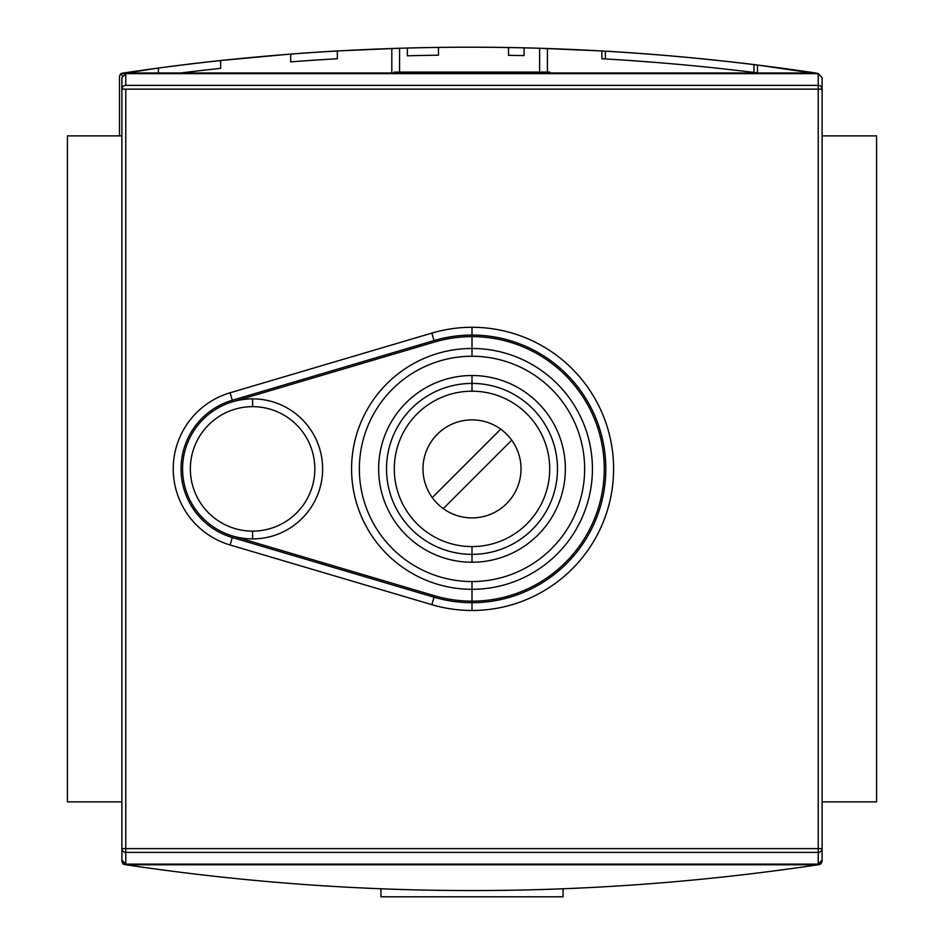 <?xml version="1.0" encoding="UTF-8"?>
<svg xmlns="http://www.w3.org/2000/svg" width="944" height="944" viewBox="0 0 944 944"><rect width="100%" height="100%" fill="white"/><g stroke="black" fill="none" stroke-linecap="round" stroke-linejoin="round"><path stroke-width="1.42" d="M876.575 135.889L822.106 135.889L876.575 135.889L876.575 801.881L822.106 801.881L876.575 801.881L876.575 135.889M121.894 135.889L67.425 135.889L67.425 801.881L67.425 135.889L121.894 135.889M121.894 801.881L67.425 801.881L121.894 801.881M394.203 72.983L394.203 72.098L542.021 72.098L401.979 72.098L401.979 72.983L401.979 72.098L394.203 72.098L394.203 72.983M542.021 72.098L549.797 72.098L549.797 72.983L549.797 72.098L542.021 72.098L542.021 72.983L542.021 72.098M326.364 886.027L330.247 886.263M819.463 864.574L818 864.787L821.044 863.831L822.106 861.494L822.106 848.632L822.106 861.494L821.044 863.831L818 864.787C587.333 899.148 356.667 899.148 126 864.787C356.667 899.148 587.333 899.148 818 864.787L819.463 864.574M822.106 848.632L818.224 848.632L818.224 852.385L818.224 89.149L125.776 89.149L125.776 848.632L822.106 848.632L822.106 77.679L818.224 73.656L822.106 77.679L822.106 848.632A3.894 3.752 180 0 1 818.224 852.385L125.776 852.385A3.894 3.752 180 0 1 121.894 848.632L121.894 860.09L125.776 864.126L121.894 860.09L121.894 848.632L121.894 861.494L122.956 863.831L126 864.787L122.956 863.831L121.894 861.494L121.894 77.679L125.776 73.656L121.894 77.679L121.894 848.632A3.894 3.752 0 0 0 125.776 852.385L125.776 864.126L818.224 864.126L822.106 860.09L818.224 864.126L818.224 852.385A3.894 3.752 -0 0 0 822.106 848.632L822.106 861.494M548.617 889.319L549.797 889.283L548.617 889.319M397.141 889.378L395.383 889.319M124.537 864.574L122.956 863.831L123.463 863.323L122.956 863.831L123.935 864.409M226.454 877.625L227.41 877.719M656.8 54.717L626.037 52.451M120.561 73.939L122.614 75.992L120.561 73.939L122.154 73.207L158.403 68.039L120.561 73.939L119.499 76.287L119.499 135.889L119.499 76.287L120.561 73.939L123.617 72.983C354.283 38.633 584.938 38.633 815.604 72.983C584.938 38.633 354.283 38.633 123.617 72.983L121.21 73.502M818.66 73.939L757.477 65.018A2334.064 2334.064 0 0 0 601.871 50.952L547.414 48.498L547.414 72.098L547.414 48.498L539.626 48.25A2334.064 2334.064 0 0 0 438.488 47.412A2334.064 2334.064 0 0 0 407.371 48.026L407.371 55.814A2326.287 2326.287 0 0 1 438.488 55.189L438.488 47.412A2334.064 2334.064 0 0 0 407.371 48.026L407.371 55.814A2326.287 2326.287 0 0 1 438.488 55.189A2326.287 2326.287 0 0 0 407.371 55.814L407.371 48.026L407.371 55.814A2326.287 2326.287 0 0 1 438.488 55.189A2326.287 2326.287 0 0 0 407.371 55.814L407.371 48.026L407.371 55.814A2326.287 2326.287 0 0 1 438.488 55.189A2326.287 2326.287 0 0 0 407.371 55.814A2326.287 2326.287 0 0 1 438.488 55.189L438.488 47.412A2334.064 2334.064 0 0 0 407.371 48.026L407.371 55.814A2326.287 2326.287 0 0 1 438.488 55.189A2326.287 2326.287 0 0 0 407.371 55.814A2326.287 2326.287 0 0 1 438.488 55.189L438.488 47.412A2334.064 2334.064 0 0 0 407.371 48.026L407.371 55.814A2326.287 2326.287 0 0 1 438.488 55.189L438.488 47.412A2334.064 2334.064 0 0 0 407.371 48.026A2334.064 2334.064 0 0 0 399.583 48.25L391.807 48.498L391.807 72.983L391.807 48.498L399.583 48.25L337.35 50.952A2334.064 2334.064 0 0 0 290.669 54.068L290.669 61.867A2326.287 2326.287 0 0 1 337.35 58.74L337.35 50.952A2334.064 2334.064 0 0 0 290.669 54.068L290.669 61.867A2326.287 2326.287 0 0 1 337.35 58.74A2326.287 2326.287 0 0 0 290.669 61.867L290.669 54.068L290.669 61.867A2326.287 2326.287 0 0 1 337.35 58.74A2326.287 2326.287 0 0 0 290.669 61.867L290.669 54.068L290.669 61.867A2326.287 2326.287 0 0 1 337.35 58.74L337.35 50.952A2334.064 2334.064 0 0 0 290.669 54.068L290.669 61.867A2326.287 2326.287 0 0 1 337.35 58.74L337.35 50.952A2334.064 2334.064 0 0 0 290.669 54.068L290.669 61.867A2326.287 2326.287 0 0 1 337.35 58.74A2326.287 2326.287 0 0 0 290.669 61.867A2326.287 2326.287 0 0 1 337.35 58.74L337.35 50.952A2334.064 2334.064 0 0 0 290.669 54.068L220.648 60.51L220.648 68.346A2326.287 2326.287 0 0 0 180.729 72.983A2326.287 2326.287 0 0 1 220.648 68.346A2326.287 2326.287 0 0 0 180.729 72.983A2326.287 2326.287 0 0 1 220.648 68.346A2326.287 2326.287 0 0 0 180.729 72.983A2326.287 2326.287 0 0 1 220.648 68.346A2326.287 2326.287 0 0 0 180.729 72.983A2326.287 2326.287 0 0 1 220.648 68.346A2326.287 2326.287 0 0 0 180.729 72.983A2326.287 2326.287 0 0 1 220.648 68.346L220.648 60.51L290.669 54.068L290.669 61.867A2326.287 2326.287 0 0 1 337.35 58.74L337.35 50.952L399.583 48.25A2334.064 2334.064 0 0 1 508.509 47.519A2334.064 2334.064 0 0 1 524.073 47.837A2334.064 2334.064 0 0 0 508.509 47.519L508.509 55.307A2326.287 2326.287 0 0 1 524.073 55.613L524.073 47.837A2334.064 2334.064 0 0 0 508.509 47.519L508.509 55.307A2326.287 2326.287 0 0 1 524.073 55.613L524.073 47.837A2334.064 2334.064 0 0 0 508.509 47.519L508.509 55.307A2326.287 2326.287 0 0 1 524.073 55.613L524.073 47.837A2334.064 2334.064 0 0 0 508.509 47.519L508.509 55.307A2326.287 2326.287 0 0 1 524.073 55.613L524.073 47.837A2334.064 2334.064 0 0 1 539.626 48.25L601.871 50.952L601.871 58.74A2326.287 2326.287 0 0 1 757.477 72.865L757.477 65.018L817.681 73.361M539.638 48.25L547.414 48.498L539.626 48.25L539.626 72.983L539.626 48.25A2334.064 2334.064 0 0 0 524.073 47.837A2334.064 2334.064 0 0 0 508.509 47.519A2334.064 2334.064 0 0 1 524.073 47.837A2334.064 2334.064 0 0 0 508.509 47.519A2334.064 2334.064 0 0 1 524.073 47.837A2334.064 2334.064 0 0 0 508.509 47.519A2334.064 2334.064 0 0 1 524.073 47.837A2334.064 2334.064 0 0 0 508.509 47.519L508.509 55.307L508.509 47.519A2334.064 2334.064 0 0 0 399.583 48.25L398.533 48.286M542.859 48.345L544.464 48.404L542.859 48.345M220.648 68.346L220.648 60.51A2334.064 2334.064 0 0 0 158.403 68.039A2334.064 2334.064 0 0 1 220.648 60.51A2334.064 2334.064 0 0 0 158.403 68.039A2334.064 2334.064 0 0 1 220.648 60.51A2334.064 2334.064 0 0 0 158.403 68.039A2334.064 2334.064 0 0 1 220.648 60.51A2334.064 2334.064 0 0 0 158.403 68.039L158.403 72.983L158.403 68.039A2334.064 2334.064 0 0 1 220.648 60.51A2334.064 2334.064 0 0 0 158.403 68.039L158.403 72.983M605.375 58.941L605.375 51.153L605.375 58.941M753.985 64.593L753.985 72.428L753.985 64.593A2334.064 2334.064 0 0 1 757.477 65.018A2334.064 2334.064 0 0 0 601.871 50.952A2334.064 2334.064 0 0 1 605.375 51.153M631.89 60.652L656.8 62.528L631.89 60.652M472 327.285A141.6 141.6 0 0 0 431.833 333.102L230.088 392.787A79.355 79.355 0 0 0 230.088 544.983L431.833 604.667A141.6 141.6 0 0 0 613.6 468.885A141.6 141.6 0 0 0 472 327.285L472 335.073A133.824 133.824 0 0 0 434.039 340.572L431.833 333.102A141.6 141.6 0 0 1 613.6 468.885A141.6 141.6 0 0 1 472 610.485L472 602.709A133.824 133.824 0 0 0 605.824 468.885A133.824 133.824 0 0 0 434.039 340.572L232.295 400.256A71.579 71.579 0 0 0 232.295 537.525L434.039 597.21A133.824 133.824 0 0 0 605.824 468.885A133.824 133.824 0 0 0 472 335.073M121.894 848.632L818.224 848.632L818.224 89.149L822.106 89.149L818.224 89.149L818.224 73.656L125.776 73.656L125.776 85.385A3.894 3.752 180 0 0 121.894 89.149A3.894 3.752 -0 0 1 125.776 85.385L818.224 85.385L818.224 73.656L125.776 73.656L125.776 85.385L818.224 85.385A3.894 3.752 0 0 1 822.106 89.149A3.894 3.752 180 0 0 818.224 85.385L818.224 89.149L121.894 89.149L125.776 89.149L125.776 852.385L125.776 848.632L121.894 848.632L121.894 860.09M232.731 401.743L434.476 342.058A132.266 132.266 0 0 1 472 336.619A132.266 132.266 0 0 0 434.476 342.058L232.731 401.743M232.731 536.039L434.476 595.723A132.266 132.266 0 0 0 604.266 468.885A132.266 132.266 0 0 0 472 336.619A132.266 132.266 0 0 1 604.266 468.885A132.266 132.266 0 0 1 472 601.151L472 589.304A120.419 120.419 0 0 0 592.419 468.885A120.419 120.419 0 0 0 472 348.466L472 356.242A112.643 112.643 0 0 1 584.643 468.885A112.643 112.643 0 0 1 472 581.539L472 589.304A120.419 120.419 0 0 1 351.581 468.885A120.419 120.419 0 0 1 472 348.466L472 336.619M252.603 398.864A70.021 70.021 0 0 1 322.624 468.885A70.021 70.021 0 0 1 252.603 538.906A70.021 70.021 0 0 1 182.581 468.885A70.021 70.021 0 0 1 252.603 398.864L252.603 406.652A62.245 62.245 0 0 1 314.836 468.885A62.245 62.245 0 0 1 252.603 531.13L252.603 538.906A70.021 70.021 0 0 0 322.624 468.885A70.021 70.021 0 0 0 252.603 398.864A70.021 70.021 0 0 0 182.581 468.885A70.021 70.021 0 0 0 252.603 538.906M472 562.246A93.362 93.362 0 0 0 565.362 468.885A93.362 93.362 0 0 0 472 375.523A93.362 93.362 0 0 0 378.638 468.885A93.362 93.362 0 0 0 472 562.246L472 554.364A85.479 85.479 0 0 0 557.479 468.885A85.479 85.479 0 0 0 472 383.417L472 391.194A77.703 77.703 0 0 1 549.703 468.885A77.703 77.703 0 0 1 472 546.588L472 554.364A85.479 85.479 0 0 1 386.521 468.885A85.479 85.479 0 0 1 472 383.417L472 375.523A93.362 93.362 0 0 0 378.638 468.885A93.362 93.362 0 0 0 472 562.246A93.362 93.362 0 0 0 565.362 468.885A93.362 93.362 0 0 0 472 375.523M472 517.902A49.017 49.017 0 0 0 521.017 468.885A49.017 49.017 0 0 0 472 419.868A49.017 49.017 0 0 0 422.983 468.885A49.017 49.017 0 0 0 472 517.902A49.017 49.017 0 0 1 422.983 468.885A49.017 49.017 0 0 1 472 419.868A49.017 49.017 0 0 1 521.017 468.885A49.017 49.017 0 0 1 472 517.902M432.281 497.606L500.721 429.166L432.281 497.606M443.279 508.604L511.719 440.175L443.279 508.604M380.975 888.8L380.975 896.8L380.975 888.8M563.025 888.8L563.025 896.8L380.975 896.8L563.025 896.8L563.025 888.8M313.597 885.189L315.721 885.342M305.608 884.634L304.605 884.563M303.992 884.516L305.337 884.622M305.408 884.622L306.434 884.693M325.019 885.944L321.054 885.684M326.848 886.062L326.058 886.003M126 864.787L818 864.787L126 864.787M438.488 47.412L438.488 55.189L438.488 47.412A2334.064 2334.064 0 0 0 407.371 48.026L407.371 55.814L407.371 48.026M337.35 50.952A2334.064 2334.064 0 0 0 290.669 54.068L290.669 61.867A2326.287 2326.287 0 0 1 337.35 58.74L337.35 50.952L337.35 58.74A2326.287 2326.287 0 0 0 290.669 61.867L290.669 54.068M393.506 48.439L399.583 48.25L399.583 72.983L399.583 48.25M391.807 72.983L391.807 48.498L391.807 72.983M547.414 72.098L547.414 48.498L547.414 72.098M815.604 72.983L123.617 72.983L815.604 72.983M508.509 55.307A2326.287 2326.287 0 0 1 524.073 55.613L524.073 47.837L524.073 55.613A2326.287 2326.287 0 0 0 508.509 55.307L508.509 47.519L508.509 55.307A2326.287 2326.287 0 0 1 524.073 55.613A2326.287 2326.287 0 0 0 508.509 55.307L508.509 47.519L508.509 55.307M757.477 65.018L757.477 72.865L757.477 65.018M601.871 58.74L601.871 50.952L601.871 58.74A2326.287 2326.287 0 0 1 757.477 72.865M125.776 864.126L818.224 864.126L818.224 852.385L125.776 852.385L125.776 864.126M822.106 89.149L822.106 77.679M230.088 544.983A79.355 79.355 0 0 1 230.088 392.787L431.833 333.102L434.039 340.572L232.295 400.256A71.579 71.579 0 0 0 232.295 537.525L434.039 597.21L431.833 604.667L230.088 544.983L232.295 537.525L230.088 544.983M472 610.485A141.6 141.6 0 0 1 431.833 604.667L434.039 597.21A133.824 133.824 0 0 0 472 602.709M230.088 392.787L232.295 400.256L230.088 392.787M434.476 595.723A132.266 132.266 0 0 0 472 601.151M252.603 406.652A62.245 62.245 0 0 0 190.358 468.885A62.245 62.245 0 0 0 252.603 531.13A62.245 62.245 0 0 0 314.836 468.885A62.245 62.245 0 0 0 252.603 406.652A62.245 62.245 0 0 0 190.358 468.885A62.245 62.245 0 0 0 252.603 531.13M472 356.242A112.643 112.643 0 0 0 359.357 468.885A112.643 112.643 0 0 0 472 581.539A112.643 112.643 0 0 0 584.643 468.885A112.643 112.643 0 0 0 472 356.242A112.643 112.643 0 0 0 359.357 468.885A112.643 112.643 0 0 0 472 581.539M472 391.194A77.703 77.703 0 0 0 394.297 468.885A77.703 77.703 0 0 0 472 546.588A77.703 77.703 0 0 0 549.703 468.885A77.703 77.703 0 0 0 472 391.194A77.703 77.703 0 0 0 394.297 468.885A77.703 77.703 0 0 0 472 546.588M472 348.466A120.419 120.419 0 0 1 592.419 468.885A120.419 120.419 0 0 1 472 589.304A120.419 120.419 0 0 1 351.581 468.885A120.419 120.419 0 0 1 472 348.466M472 554.364A85.479 85.479 0 0 1 386.521 468.885A85.479 85.479 0 0 1 472 383.417A85.479 85.479 0 0 1 557.479 468.885A85.479 85.479 0 0 1 472 554.364M517.902 72.983L520.38 72.098"/></g></svg>
